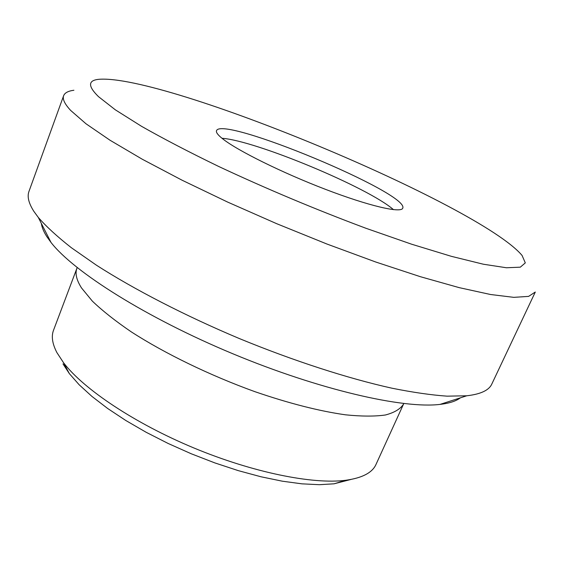 <?xml version="1.0" encoding="UTF-8"?>
<svg xmlns="http://www.w3.org/2000/svg" width="564" height="564" viewBox="0 0 564 564"><rect width="100%" height="100%" fill="white"/><g stroke="black" fill="none" stroke-linecap="round" stroke-linejoin="round"><path stroke-width="0.85" d="M62.985 363.893L69.351 373.629L79.136 384.74L91.96 396.436L107.625 408.456L125.828 420.511L146.175 432.292L168.178 443.487L191.267 453.78L214.849 462.91L238.29 470.637L260.984 476.777L282.367 481.198L301.937 483.841L319.273 484.695L334.05 483.813L350.893 479.471M77.169 267.583L53.531 330.236C51.183 336.327 52.318 343.793 56.922 352.627L63.612 362.821C83.705 389.174 134.542 423.261 193.72 447.901C252.898 472.526 312.907 484.582 345.76 480.274C362.236 477.983 372.31 472.717 375.991 464.461L403.789 403.542M41.355 223.443C41.87 227.32 43.696 231.712 46.826 236.633L51.014 242.449C73.708 271.792 146.358 317.8 232.89 353.79C319.407 389.83 403.239 408.963 440.054 404.388C449.289 403.316 456.05 401.131 460.351 397.853M33.854 211.345L38.296 217.429C46.276 226.58 57.288 236.676 71.339 247.709L96.423 265.193C134.204 289.452 184.978 315.678 239.249 338.513C293.703 360.932 348.08 378.486 391.924 388.194C412.904 392.403 431.291 395.061 447.083 396.161L466.766 395.78C480.648 394.208 488.995 390.295 491.808 384.056L535.285 292.039L528.602 296.389L513.776 297.348L490.553 294.507L459.166 287.633L420.399 276.705L375.666 261.985L326.972 244.043L276.748 223.718L227.616 202.067L182.101 180.219L142.368 159.288L110.015 140.232L85.996 123.777L70.655 110.424C64.677 103.987 62.336 99.081 63.633 95.704L28.976 191.4C27.037 196.547 28.665 203.195 33.854 211.345M73.905 90.254C68.195 90.994 64.775 92.813 63.633 95.704M98.496 96.648L115.296 109.797L141.501 126.294C163.447 138.765 189.229 152.181 218.846 166.542C266.589 188.884 315.565 209.441 365.775 228.216L411.614 244.205L451.404 256.345L483.355 264.22L506.423 267.759L520.311 267.174L525.303 262.894L522.081 255.464C479.273 204.64 165.118 73.87 98.89 79.305C87.921 80.363 87.787 86.144 98.496 96.648M222.724 138.857C237.444 150.595 282.212 172.788 325.491 189.349C368.821 205.966 400.962 213.396 402.717 208.222C410.239 193.635 221.567 115.098 216.513 130.714C215.871 132.35 217.937 135.071 222.724 138.857M393.475 209.66C368.405 187.565 255.351 140.506 222.012 138.286M76.93 268.245C74.941 273.406 76.464 279.97 81.505 287.936L92.362 301.141C102.458 310.806 115.38 321.015 131.144 331.773C164.723 353.473 209.893 375.42 254.942 391.684C289.064 403.394 319.245 411.107 345.492 414.815C361.496 416.444 374.792 416.5 385.395 414.991C394.328 412.651 400.355 409.048 403.486 404.184M334.05 483.813L345.76 480.274M69.351 373.629L63.612 362.821M440.054 404.388L466.766 395.78M51.014 242.449L38.296 217.429"/></g></svg>
